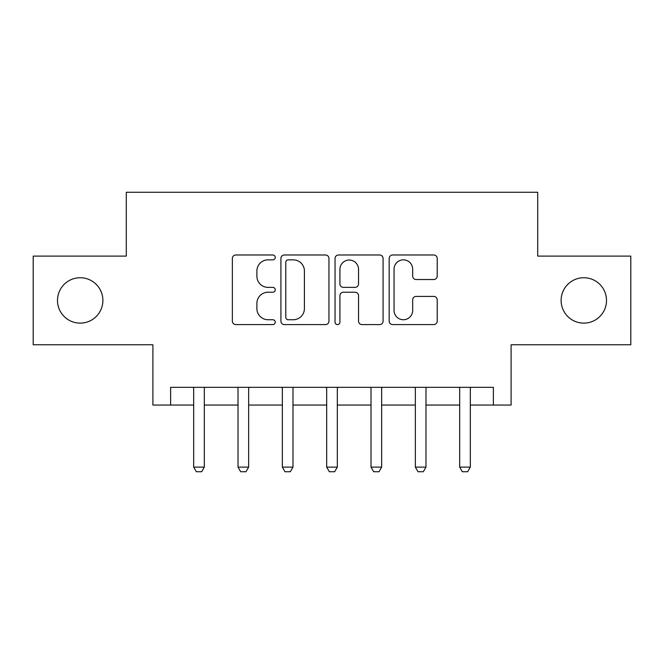 <?xml version="1.0" encoding="UTF-8"?>
<svg xmlns="http://www.w3.org/2000/svg" width="664" height="664" viewBox="0 0 664 664"><rect width="100%" height="100%" fill="white"/><g stroke="black" fill="none" stroke-linecap="round" stroke-linejoin="round"><path stroke-width="1" d="M275.253 257.416A2.44 2.44 0 0 0 272.821 254.984L235.828 254.984A3.478 3.478 0 0 0 232.35 258.462L232.35 321.127A3.478 3.478 0 0 0 235.828 324.605L272.821 324.605A2.44 2.44 0 0 0 275.253 322.173A2.44 2.44 0 0 0 272.821 319.733L268.032 319.733A11.139 11.139 0 0 1 256.893 308.594L256.893 303.373A11.139 11.139 0 0 1 268.032 292.235L272.821 292.235A2.44 2.44 0 0 0 275.253 289.794A2.44 2.44 0 0 0 272.821 287.363L268.032 287.363A11.139 11.139 0 0 1 256.893 276.216L256.893 270.995A11.139 11.139 0 0 1 268.032 259.856L272.821 259.856A2.44 2.44 0 0 0 275.253 257.416M561.113 300.435A22.701 22.701 0 0 0 583.805 323.136A22.701 22.701 0 0 0 606.506 300.435A22.701 22.701 0 0 0 583.805 277.735A22.701 22.701 0 0 0 561.113 300.435M57.494 300.435A22.701 22.701 0 0 0 80.195 323.136A22.701 22.701 0 0 0 102.887 300.435A22.701 22.701 0 0 0 80.195 277.735A22.701 22.701 0 0 0 57.494 300.435M433.741 279.527A3.478 3.478 0 0 0 437.219 276.041L437.219 258.462A3.478 3.478 0 0 0 433.741 254.984L392.656 254.984A3.478 3.478 0 0 0 389.179 258.462L389.179 321.127A3.478 3.478 0 0 0 392.656 324.605L433.741 324.605A3.478 3.478 0 0 0 437.219 321.127L437.219 299.887A3.478 3.478 0 0 0 433.741 296.41L416.162 296.41A3.478 3.478 0 0 0 412.676 299.887L412.676 310.42A9.313 9.313 0 0 1 403.363 319.733A9.313 9.313 0 0 1 394.051 310.42L394.051 269.169A9.313 9.313 0 0 1 403.363 259.856A9.313 9.313 0 0 1 412.676 269.169L412.676 276.041A3.478 3.478 0 0 0 416.162 279.527L433.741 279.527M170.631 405.057L170.631 387.328L493.369 387.328L493.369 405.057L511.106 405.057L511.106 344.765L630.8 344.765L630.8 256.105L537.699 256.105L537.699 192.261L126.301 192.261L126.301 256.105L33.2 256.105L33.2 344.765L152.894 344.765L152.894 405.057L193.68 405.057M328.954 258.462A3.478 3.478 0 0 0 325.476 254.984L284.391 254.984A3.478 3.478 0 0 0 280.913 258.462L280.913 321.127A3.478 3.478 0 0 0 284.391 324.605L325.476 324.605A3.478 3.478 0 0 0 328.954 321.127L328.954 258.462M338.524 254.984L379.609 254.984A3.478 3.478 0 0 1 383.087 258.462L383.087 321.127A3.478 3.478 0 0 1 379.609 324.605L362.029 324.605A3.478 3.478 0 0 1 358.543 321.127L358.543 295.712A3.478 3.478 0 0 0 355.066 292.235L343.404 292.235A3.478 3.478 0 0 0 339.918 295.712L339.918 322.173A2.44 2.44 0 0 1 337.486 324.605A2.44 2.44 0 0 1 335.046 322.173L335.046 258.462A3.478 3.478 0 0 1 338.524 254.984M204.321 405.057L238.019 405.057M248.651 405.057L282.349 405.057M292.99 405.057L326.68 405.057M337.32 405.057L371.01 405.057M381.651 405.057L415.349 405.057M425.981 405.057L459.679 405.057M470.319 405.057L493.369 405.057M288.226 259.856A2.44 2.44 0 0 0 285.786 262.297L285.786 317.301A2.44 2.44 0 0 0 288.226 319.733L293.272 319.733A11.139 11.139 0 0 0 304.411 308.594L304.411 270.995A11.139 11.139 0 0 0 293.272 259.856L288.226 259.856M358.543 269.343A9.313 9.313 0 0 0 349.231 260.031A9.313 9.313 0 0 0 339.918 269.343L339.918 283.877A3.478 3.478 0 0 0 343.404 287.363L355.066 287.363A3.478 3.478 0 0 0 358.543 283.877L358.543 269.343M204.711 387.328L204.487 388.025A3.544 3.544 0 0 0 204.321 389.104L204.321 467.124L201.665 471.739L196.345 471.739L193.68 467.124L193.68 389.104A3.544 3.544 0 0 0 193.514 388.025L193.29 387.328M193.68 467.124L204.321 467.124M249.041 387.328L248.826 388.025A3.544 3.544 0 0 0 248.651 389.104L248.651 467.124L245.995 471.739L240.675 471.739L238.019 467.124L238.019 389.104A3.544 3.544 0 0 0 237.845 388.025L237.629 387.328M238.019 467.124L248.651 467.124M293.38 387.328L293.156 388.025A3.544 3.544 0 0 0 292.99 389.104L292.99 467.124L290.326 471.739L285.005 471.739L282.349 467.124L282.349 389.104A3.544 3.544 0 0 0 282.183 388.025L281.959 387.328M282.349 467.124L292.99 467.124M337.71 387.328L337.486 388.025A3.544 3.544 0 0 0 337.32 389.104L337.32 467.124L334.656 471.739L329.344 471.739L326.68 467.124L326.68 389.104A3.544 3.544 0 0 0 326.514 388.025L326.29 387.328M326.68 467.124L337.32 467.124M382.041 387.328L381.817 388.025A3.544 3.544 0 0 0 381.651 389.104L381.651 467.124L378.995 471.739L373.674 471.739L371.01 467.124L371.01 389.104A3.544 3.544 0 0 0 370.844 388.025L370.62 387.328M371.01 467.124L381.651 467.124M426.371 387.328L426.155 388.025A3.544 3.544 0 0 0 425.981 389.104L425.981 467.124L423.325 471.739L418.005 471.739L415.349 467.124L415.349 389.104A3.544 3.544 0 0 0 415.174 388.025L414.958 387.328M415.349 467.124L425.981 467.124M470.71 387.328L470.486 388.025A3.544 3.544 0 0 0 470.319 389.104L470.319 467.124L467.655 471.739L462.335 471.739L459.679 467.124L459.679 389.104A3.544 3.544 0 0 0 459.513 388.025L459.289 387.328M459.679 467.124L470.319 467.124"/></g></svg>
